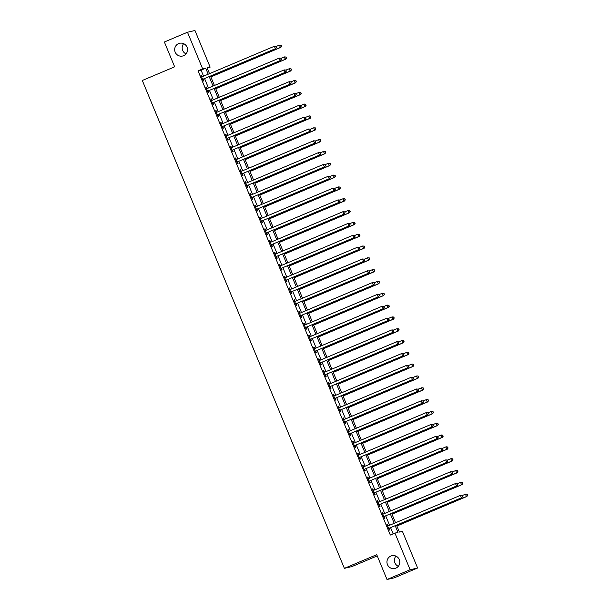 <?xml version="1.0" encoding="UTF-8"?>
<svg xmlns="http://www.w3.org/2000/svg" width="610" height="610" viewBox="0 0 610 610"><rect width="100%" height="100%" fill="white"/><g stroke="black" fill="none" stroke-linecap="round" stroke-linejoin="round"><path stroke-width="0.91" d="M390.873 556.045A6.55 6.42 76.9 0 1 399.481 560.11A6.55 6.42 76.9 0 1 394.861 568.474A6.55 6.42 76.9 0 1 390.873 556.045M178.608 43.6A6.55 6.42 76.9 0 1 187.217 47.664A6.55 6.42 76.9 0 1 182.603 56.029A6.55 6.42 76.9 0 1 178.608 43.6M398.307 566.339A6.55 6.42 76.9 0 1 395.928 556.106M186.042 53.894A6.55 6.42 76.9 0 1 183.671 43.661M377.232 555.893L351.871 566.598L344.383 568.345L142.305 80.482L174.651 66.818L164.372 41.998L187.476 32.239L194.964 30.5L210.137 67.138L207.103 67.84L209.512 73.665M207.308 68.335L210.137 67.138M396.553 525.202L399.39 532.072L402.425 531.363L417.606 568.001L410.118 569.74L394.945 533.102L397.979 532.4L395.227 525.767M410.118 569.74L387.014 579.5L394.495 577.761L417.606 568.001M203.572 76.174L201.064 70.127L198.037 70.829L390.324 535.054L394.945 533.102M393.153 533.864L390.606 527.719M389.592 525.271L385.711 515.9M384.696 513.452L380.815 504.081M379.801 501.633L375.92 492.262M374.906 489.815L371.025 480.444M370.011 477.996L366.13 468.625M365.115 466.177L361.234 456.806M360.22 454.358L356.339 444.987M355.325 442.54L351.444 433.169M350.43 430.721L346.549 421.35M345.534 418.902L341.653 409.531M340.639 407.083L336.758 397.712M335.744 395.265L331.863 385.894M330.849 383.446L326.968 374.075M325.954 371.635L322.072 362.256M321.058 359.816L317.177 350.437M316.163 347.997L312.282 338.619M311.268 336.179L307.387 326.8M306.373 324.36L302.491 314.981M301.477 312.541L297.596 303.162M296.582 300.722L292.701 291.351M291.687 288.904L287.806 279.533M286.791 277.085L282.91 267.714M281.896 265.266L278.015 255.895M277.001 253.447L273.12 244.076M272.106 241.629L268.225 232.257M267.21 229.81L263.329 220.439M262.315 217.991L258.434 208.62M257.42 206.172L253.539 196.801M252.525 194.354L248.644 184.982M247.629 182.535L243.748 173.164M242.734 170.716L238.853 161.345M237.839 158.897L233.958 149.526M232.944 147.079L229.063 137.707M228.048 135.26L224.167 125.889M223.153 123.441L219.272 114.07M218.258 111.63L214.377 102.251M213.363 99.811L209.482 90.432M208.467 87.992L204.586 78.614M202.093 76.753L201.46 75.213L200.949 75.335L203.305 81.008L203.809 80.886L203.168 79.353M206.988 88.572L206.355 87.032L205.844 87.154L208.201 92.827L208.704 92.705L208.063 91.172M211.883 100.391L211.251 98.85L210.74 98.972L213.096 104.645L213.599 104.523L212.959 102.991M216.779 112.209L216.146 110.669L215.635 110.791L217.991 116.464L218.494 116.342L217.854 114.802M221.674 124.028L221.041 122.488L220.53 122.61L222.886 128.283L223.39 128.161L222.749 126.621M226.569 135.847L225.936 134.307L225.425 134.429L227.782 140.102L228.285 139.98L227.644 138.439M231.464 147.666L230.832 146.125L230.321 146.248L232.677 151.913L233.18 151.798L232.54 150.258M236.36 159.484L235.727 157.944L235.216 158.059L237.572 163.732L238.075 163.617L237.435 162.077M241.255 171.303L240.622 169.763L240.111 169.877L242.467 175.55L242.971 175.436L242.33 173.896M246.15 183.122L245.517 181.582L245.006 181.696L247.363 187.369L247.866 187.255L247.225 185.714M251.046 194.941L250.413 193.4L249.909 193.515L252.258 199.188L252.761 199.073L252.121 197.533M255.941 206.76L255.308 205.219L254.805 205.334L257.153 211.007L257.656 210.892L257.016 209.352M260.836 218.578L260.203 217.038L259.7 217.152L262.048 222.825L262.552 222.711L261.911 221.171M265.731 230.389L265.098 228.857L264.595 228.971L266.944 234.644L267.447 234.53L266.806 232.989M270.627 242.208L269.994 240.675L269.49 240.79L271.839 246.463L272.342 246.348L271.702 244.808M275.522 254.027L274.889 252.494L274.386 252.609L276.734 258.282L277.237 258.167L276.597 256.627M280.417 265.846L279.784 264.313L279.281 264.427L281.629 270.1L282.133 269.986L281.5 268.446M285.312 277.664L284.679 276.132L284.176 276.246L286.525 281.919L287.028 281.805L286.395 280.264M290.207 289.483L289.575 287.95L289.071 288.065L291.42 293.738L291.923 293.623L291.29 292.083M295.103 301.302L294.47 299.762L293.967 299.884L296.315 305.557L296.818 305.435L296.185 303.902M299.998 313.121L299.365 311.58L298.862 311.702L301.21 317.375L301.714 317.253L301.081 315.721M304.901 324.939L304.26 323.399L303.757 323.521L306.106 329.194L306.609 329.072L305.976 327.539M309.796 336.758L309.156 335.218L308.652 335.34L311.001 341.013L311.504 340.891L310.871 339.358M314.691 348.577L314.051 347.037L313.548 347.159L315.896 352.832L316.399 352.71L315.767 351.177M319.587 360.396L318.946 358.855L318.443 358.977L320.791 364.65L321.295 364.528L320.662 362.996M324.482 372.214L323.841 370.674L323.338 370.796L325.687 376.469L326.19 376.347L325.557 374.807M329.377 384.033L328.737 382.493L328.233 382.615L330.582 388.288L331.085 388.166L330.452 386.626M334.272 395.852L333.632 394.312L333.129 394.434L335.477 400.107L335.98 399.985L335.347 398.444M339.168 407.671L338.527 406.13L338.024 406.252L340.372 411.918L340.876 411.803L340.243 410.263M344.063 419.489L343.422 417.949L342.919 418.063L345.268 423.736L345.771 423.622L345.138 422.082M348.958 431.308L348.318 429.768L347.814 429.882L350.163 435.555L350.666 435.441L350.033 433.901M353.853 443.127L353.213 441.587L352.71 441.701L355.058 447.374L355.561 447.26L354.928 445.719M358.749 454.946L358.108 453.405L357.605 453.52L359.953 459.193L360.457 459.078L359.824 457.538M363.644 466.764L363.003 465.224L362.5 465.338L364.849 471.012L365.352 470.897L364.719 469.357M368.539 478.583L367.899 477.043L367.395 477.157L369.744 482.83L370.247 482.716L369.614 481.176M373.434 490.394L372.794 488.862L372.291 488.976L374.639 494.649L375.142 494.535L374.51 492.994M378.33 502.213L377.689 500.68L377.186 500.795L379.534 506.468L380.038 506.353L379.405 504.813M383.225 514.032L382.584 512.499L382.081 512.613L384.43 518.287L384.933 518.172L384.3 516.632M388.12 525.851L387.48 524.318L386.976 524.432L389.325 530.105L389.828 529.991L389.195 528.451M387.014 579.5L376.736 554.681L344.383 568.345M198.037 70.829L202.657 68.877L187.476 32.239M208.193 74.222L205.692 68.175L202.657 68.877M394.212 523.319L390.331 513.948M389.317 511.5L385.436 502.129M384.422 499.682L380.541 490.31M379.527 487.863L375.646 478.492M374.631 476.044L370.75 466.673M369.736 464.225L365.855 454.854M364.841 452.406L360.96 443.035M359.946 440.588L356.065 431.217M355.05 428.769L351.169 419.398M350.155 416.95L346.274 407.579M345.26 405.132L341.379 395.76M340.365 393.313L336.484 383.942M335.469 381.502L331.588 372.123M330.574 369.683L326.693 360.304M325.679 357.864L321.798 348.485M320.784 346.045L316.903 336.667M315.888 334.227L312.007 324.848M310.993 322.408L307.112 313.029M306.098 310.589L302.217 301.218M301.203 298.77L297.322 289.399M296.308 286.952L292.426 277.58M291.412 275.133L287.531 265.762M286.517 263.314L282.636 253.943M281.622 251.495L277.741 242.124M276.726 239.677L272.845 230.305M271.831 227.858L267.95 218.487M266.936 216.039L263.055 206.668M262.041 204.22L258.16 194.849M257.145 192.402L253.264 183.03M252.25 180.583L248.369 171.212M247.355 168.764L243.474 159.393M242.46 156.945L238.579 147.574M237.564 145.127L233.683 135.755M232.669 133.308L228.788 123.937M227.774 121.497L223.893 112.118M222.879 109.678L218.998 100.299M217.983 97.859L214.102 88.481M213.088 86.04L209.207 76.662M210.526 76.105L214.407 85.476M215.421 87.924L219.303 97.295M220.317 99.743L224.198 109.114M225.212 111.561L229.093 120.932M230.107 123.38L233.988 132.751M235.002 135.199L238.884 144.57M239.898 147.018L243.779 156.389M244.793 158.836L248.674 168.207M249.688 170.655L253.569 180.026M254.583 182.474L258.465 191.845M259.479 194.293L263.36 203.664M264.374 206.111L268.255 215.483M269.269 217.93L273.15 227.301M274.164 229.749L278.046 239.12M279.06 241.568L282.941 250.939M283.955 253.386L287.836 262.757M288.85 265.197L292.731 274.576M293.745 277.016L297.627 286.395M298.641 288.835L302.522 298.214M303.536 300.654L307.425 310.033M308.431 312.472L312.32 321.851M313.327 324.291L317.215 333.67M318.222 336.11L322.111 345.481M323.117 347.929L327.006 357.3M328.012 359.748L331.901 369.119M332.907 371.566L336.796 380.937M337.803 383.385L341.691 392.756M342.698 395.204L346.587 404.575M347.593 407.022L351.482 416.394M352.488 418.841L356.377 428.212M357.384 430.66L361.272 440.031M362.279 442.479L366.168 451.85M367.174 454.297L371.063 463.669M372.077 466.116L375.958 475.487M376.972 477.935L380.853 487.306M381.868 489.754L385.749 499.125M386.763 501.572L390.644 510.944M391.658 513.391L395.539 522.762M201.064 70.127L205.692 68.175M200.987 75.411L201.46 75.213M205.883 87.23L206.355 87.032M210.778 99.049L211.251 98.85M215.673 110.867L216.146 110.669M220.568 122.686L221.041 122.488M225.464 134.505L225.936 134.307M230.359 146.324L230.832 146.125M235.254 158.142L235.727 157.944M240.149 169.961L240.622 169.763M245.045 181.78L245.517 181.582M249.94 193.599L250.413 193.4M254.835 205.417L255.308 205.219M259.73 217.236L260.203 217.038M264.626 229.055L265.098 228.857M269.521 240.874L269.994 240.675M274.416 252.692L274.889 252.494M279.311 264.511L279.784 264.313M284.207 276.33L284.679 276.132M289.102 288.149L289.575 287.95M293.997 299.967L294.47 299.762M298.892 311.786L299.365 311.58M303.788 323.605L304.26 323.399M308.683 335.416L309.156 335.218M313.578 347.235L314.051 347.037M318.473 359.054L318.946 358.855M323.369 370.872L323.841 370.674M328.264 382.691L328.737 382.493M333.159 394.51L333.632 394.312M338.054 406.329L338.527 406.13M342.95 418.147L343.422 417.949M347.845 429.966L348.318 429.768M352.74 441.785L353.213 441.587M357.635 453.604L358.108 453.405M362.531 465.422L363.003 465.224M367.426 477.241L367.899 477.043M372.321 489.06L372.794 488.862M377.216 500.879L377.689 500.68M382.112 512.697L382.584 512.499M387.007 524.516L387.48 524.318M203.077 79.155L275.857 48.518L203.077 79.155A1.022 0.999 -103.1 0 0 202.764 79.369L202.665 79.468M276.414 47.382L275.354 48.632L274.378 46.268L276.223 46.391L276.414 47.382L276.223 46.391M201.59 76.868L201.727 76.868A1.022 0.999 -103.1 0 0 202.101 76.791L274.378 46.268L276.025 46.436M203.587 79.041A1.022 0.999 -103.1 0 0 203.267 79.254L202.779 79.742M201.544 76.761L202.192 76.753M275.857 48.518L276.612 47.336M210.862 76.921L280.913 47.336L280.409 47.458L279.433 45.094L276.246 46.436M210.831 76.845L280.409 47.458L281.675 46.154L281.08 45.262L281.469 46.207M281.08 45.262L279.433 45.094L281.279 45.209M281.675 46.154L280.913 47.336M207.972 90.974L280.752 60.337L207.972 90.974A1.022 0.999 -103.1 0 0 207.659 91.187L207.56 91.286M281.309 59.2L280.249 60.451L279.273 58.087L281.118 58.209L281.309 59.2L281.118 58.209M206.485 88.686L206.622 88.686A1.022 0.999 -103.1 0 0 206.996 88.61L279.273 58.087L280.92 58.255M208.483 90.859A1.022 0.999 -103.1 0 0 208.162 91.073L207.674 91.561M206.439 88.58L207.087 88.572M280.752 60.337L281.507 59.155M212.867 102.793L285.648 72.155L212.867 102.793A1.022 0.999 -103.1 0 0 212.554 103.006L212.455 103.105M286.204 71.019L285.144 72.27L284.168 69.906L286.014 70.028L286.204 71.019L286.014 70.028M211.38 100.505L211.517 100.505A1.022 0.999 -103.1 0 0 211.891 100.429L284.168 69.906L285.815 70.074M213.378 102.678A1.022 0.999 -103.1 0 0 213.058 102.892L212.57 103.38M211.335 100.398L211.983 100.391M285.648 72.155L286.41 70.974M217.762 114.611L290.543 83.966L217.762 114.611A1.022 0.999 -103.1 0 0 217.45 114.825L217.351 114.924M291.1 82.838L290.04 84.088L289.064 81.725L290.909 81.847L291.1 82.838L290.909 81.847M216.275 112.324L216.413 112.324A1.022 0.999 -103.1 0 0 216.786 112.248L289.064 81.725L290.711 81.892M218.273 114.497A1.022 0.999 -103.1 0 0 217.953 114.71L217.465 115.199M216.23 112.217L216.878 112.209M290.543 83.966L291.305 82.792M215.757 88.74L285.808 59.155L285.305 59.277L284.329 56.913L281.141 58.255M215.726 88.663L285.305 59.277L286.57 57.973L285.976 57.081L286.364 58.026M285.976 57.081L284.329 56.913L286.174 57.027M286.57 57.973L285.808 59.155M220.652 100.558L290.703 70.974L290.2 71.095L289.224 68.732L286.037 70.074M220.622 100.475L290.2 71.095L291.466 69.792L290.871 68.899L291.26 69.845M290.871 68.899L289.224 68.732L291.069 68.846M291.466 69.792L290.703 70.974M225.547 112.377L295.598 82.792L295.095 82.914L294.119 80.55L290.932 81.892M225.517 112.293L295.095 82.914L296.361 81.61L295.766 80.711L296.155 81.656M295.766 80.711L294.622 80.428L295.964 80.665M296.361 81.61L295.598 82.792M222.658 126.43L295.438 95.785L222.658 126.43A1.022 0.999 -103.1 0 0 222.345 126.644L222.246 126.743M295.995 94.657L294.935 95.907L293.959 93.543L295.804 93.665L295.995 94.657L295.804 93.665M221.171 124.143L221.308 124.143A1.022 0.999 -103.1 0 0 221.682 124.066L293.959 93.543L295.606 93.711M223.168 126.316A1.022 0.999 -103.1 0 0 222.848 126.529L222.36 127.017M221.125 124.036L221.773 124.028M295.438 95.785L296.201 94.611M230.443 124.196L300.494 94.611L299.99 94.733L299.014 92.369L295.827 93.711M230.412 124.112L299.99 94.733L301.256 93.429L300.661 92.529L301.05 93.475M300.661 92.529L299.518 92.247L300.86 92.484M301.256 93.429L300.494 94.611M227.553 138.249L300.333 107.604L227.553 138.249A1.022 0.999 -103.1 0 0 227.24 138.462L227.141 138.561M300.89 106.475L299.83 107.726L298.854 105.362L300.7 105.477L300.89 106.475L300.7 105.477M226.066 135.961L226.203 135.961A1.022 0.999 -103.1 0 0 226.577 135.885L298.854 105.362L300.501 105.53M228.064 138.135A1.022 0.999 -103.1 0 0 227.743 138.348L227.256 138.836M226.02 135.855L226.668 135.847M300.333 107.604L301.096 106.422M232.448 150.068L305.229 119.423L232.448 150.068A1.022 0.999 -103.1 0 0 232.135 150.281L232.036 150.38M305.785 118.294L304.725 119.545L303.75 117.181L305.595 117.295L305.785 118.294L305.595 117.295M230.961 147.78L231.098 147.78A1.022 0.999 -103.1 0 0 231.472 147.704L303.75 117.181L305.396 117.349M232.959 149.946A1.022 0.999 -103.1 0 0 232.639 150.167L232.151 150.655M230.915 147.666L231.564 147.666M305.229 119.423L305.991 118.241M237.343 161.886L310.124 131.242L237.343 161.886A1.022 0.999 -103.1 0 0 237.031 162.1L236.932 162.199M310.681 130.113L309.621 131.363L308.645 129L310.49 129.114L310.681 130.113L310.49 129.114M235.856 159.599L235.994 159.599A1.022 0.999 -103.1 0 0 236.367 159.523L308.645 129L310.292 129.167M237.854 161.764A1.022 0.999 -103.1 0 0 237.534 161.986L237.046 162.474M235.811 159.484L236.459 159.484M310.124 131.242L310.887 130.06M242.239 173.705L315.019 143.06L242.239 173.705A1.022 0.999 -103.1 0 0 241.926 173.919L241.827 174.018M315.576 141.932L314.516 143.182L313.54 140.819L315.385 140.933L315.576 141.932L315.385 140.933M240.752 171.418L240.889 171.418A1.022 0.999 -103.1 0 0 241.263 171.341L313.54 140.819L315.187 140.986M242.749 173.583A1.022 0.999 -103.1 0 0 242.429 173.797L241.941 174.292M240.706 171.303L241.354 171.303M315.019 143.06L315.782 141.878M247.134 185.524L319.914 154.879L247.134 185.524A1.022 0.999 -103.1 0 0 246.821 185.737L246.722 185.837M320.471 153.743L319.411 155.001L318.435 152.637L320.281 152.752L320.471 153.743L320.281 152.752M245.647 183.236L245.784 183.236A1.022 0.999 -103.1 0 0 246.158 183.16L318.435 152.637L320.082 152.797M247.645 185.402A1.022 0.999 -103.1 0 0 247.325 185.615L246.837 186.111M245.601 183.122L246.249 183.122M319.914 154.879L320.677 153.697M235.346 136.015L305.389 106.43L304.886 106.552L303.91 104.188L300.722 105.53M235.308 135.931L304.886 106.552L306.151 105.248L305.557 104.348L305.945 105.294M305.557 104.348L304.413 104.066L305.755 104.302M306.151 105.248L305.389 106.43M240.241 147.833L310.284 118.249L309.781 118.371L308.805 116.007L305.618 117.349M240.203 147.75L309.781 118.371L311.047 117.067L310.452 116.167L310.841 117.112M310.452 116.167L309.308 115.885L310.65 116.121M311.047 117.067L310.284 118.249M245.136 159.652L315.187 130.067L314.676 130.182L313.7 127.818L310.513 129.167M245.098 159.568L314.676 130.182L315.942 128.885L315.347 127.986L315.736 128.931M315.347 127.986L313.7 127.818L315.545 127.94M315.942 128.885L315.187 130.067M250.031 171.471L320.082 141.886L319.571 142L318.595 139.637L315.408 140.986M249.993 171.387L319.571 142L320.837 140.704L320.242 139.804L320.631 140.75M320.242 139.804L318.595 139.637L320.441 139.759M320.837 140.704L320.082 141.886M254.927 183.29L324.977 153.705L324.467 153.819L323.491 151.455L320.303 152.805M254.888 183.206L324.467 153.819L325.732 152.523L325.138 151.623L325.526 152.569M325.138 151.623L323.491 151.455L325.336 151.577M325.732 152.523L324.977 153.705M252.029 197.343L324.81 166.698L252.029 197.343A1.022 0.999 -103.1 0 0 251.716 197.556L251.617 197.655M325.366 165.562L324.306 166.82L323.33 164.456L325.176 164.57L325.366 165.562L325.176 164.57M250.542 195.055L250.679 195.055A1.022 0.999 -103.1 0 0 251.053 194.979L323.33 164.456L324.977 164.616M252.54 197.221A1.022 0.999 -103.1 0 0 252.22 197.434L251.732 197.93M250.496 194.941L251.145 194.933M324.81 166.698L325.572 165.516M259.822 195.108L329.873 165.524L329.362 165.638L328.386 163.274L325.199 164.624M259.784 195.025L329.362 165.638L330.628 164.342L330.033 163.442L330.422 164.387M330.033 163.442L328.386 163.274L330.231 163.396M330.628 164.342L329.873 165.524M256.924 209.161L329.705 178.516L256.924 209.161A1.022 0.999 -103.1 0 0 256.612 209.375L256.513 209.474M330.262 177.38L329.202 178.638L328.226 176.275L330.071 176.389L330.262 177.38L330.071 176.389M255.437 206.874L255.575 206.874A1.022 0.999 -103.1 0 0 255.948 206.798L328.226 176.275L329.873 176.435M257.435 209.039A1.022 0.999 -103.1 0 0 257.115 209.253L256.627 209.748M255.392 206.76L256.04 206.752M329.705 178.516L330.467 177.335M264.717 206.927L334.768 177.342L334.257 177.457L333.281 175.093L330.094 176.442M264.679 206.843L334.257 177.457L335.523 176.16L334.928 175.261L335.317 176.206M334.928 175.261L333.281 175.093L335.126 175.215M335.523 176.16L334.768 177.342M261.82 220.98L334.6 190.335L261.82 220.98A1.022 0.999 -103.1 0 0 261.507 221.194L261.408 221.293M335.157 189.199L334.097 190.457L333.121 188.094L334.966 188.208L335.157 189.199L334.966 188.208M260.333 218.693L260.47 218.693A1.022 0.999 -103.1 0 0 260.844 218.616L333.121 188.094L334.768 188.254M262.33 220.858A1.022 0.999 -103.1 0 0 262.01 221.072L261.522 221.567M260.287 218.578L260.935 218.571M334.6 190.335L335.363 189.153M269.612 218.746L339.663 189.161L339.152 189.275L338.176 186.912L334.989 188.261M269.574 218.662L339.152 189.275L340.418 187.979L339.823 187.079L340.212 188.025M339.823 187.079L338.176 186.912L340.022 187.034M340.418 187.979L339.663 189.161M266.715 232.799L339.495 202.154L266.715 232.799A1.022 0.999 -103.1 0 0 266.402 233.012L266.303 233.104M340.052 201.018L338.992 202.268L338.016 199.905L339.861 200.027L340.052 201.018L339.861 200.027M265.228 230.511L265.365 230.511A1.022 0.999 -103.1 0 0 265.739 230.435L338.016 199.905L339.663 200.072M267.226 232.677A1.022 0.999 -103.1 0 0 266.906 232.89L266.417 233.386M265.182 230.397L265.83 230.389M339.495 202.154L340.258 200.972M274.508 230.565L344.558 200.98L344.048 201.094L343.072 198.73L339.884 200.08M274.469 230.481L344.048 201.094L345.313 199.798L344.719 198.898L345.108 199.844M344.719 198.898L343.072 198.73L344.917 198.852M345.313 199.798L344.558 200.98M271.61 244.618L344.391 213.973L271.61 244.618A1.022 0.999 -103.1 0 0 271.298 244.831L271.198 244.923M344.947 212.837L343.887 214.087L342.911 211.723L344.757 211.845L344.947 212.837L344.757 211.845M270.123 242.33L270.26 242.33A1.022 0.999 -103.1 0 0 270.634 242.254L342.911 211.723L344.558 211.891M272.121 244.496A1.022 0.999 -103.1 0 0 271.801 244.709L271.313 245.205M270.077 242.216L270.726 242.208M344.391 213.973L345.153 212.791M279.403 242.383L349.454 212.798L348.943 212.913L347.967 210.549L344.78 211.899M279.365 242.3L348.943 212.913L350.209 211.617L349.614 210.717L350.003 211.662M349.614 210.717L347.967 210.549L349.812 210.671M350.209 211.617L349.454 212.798M276.505 256.429L349.294 225.791L276.505 256.429A1.022 0.999 -103.1 0 0 276.193 256.65L276.094 256.741M349.843 224.655L348.783 225.906L347.807 223.542L349.652 223.664L349.843 224.655L349.652 223.664M275.019 254.149L275.156 254.149A1.022 0.999 -103.1 0 0 275.529 254.073L347.807 223.542L349.454 223.71M277.016 256.314A1.022 0.999 -103.1 0 0 276.696 256.528L276.208 257.023M274.973 254.035L275.621 254.027M349.294 225.791L350.048 224.61M284.298 254.202L354.349 224.617L353.838 224.732L352.862 222.368L349.675 223.717M284.26 254.118L353.838 224.732L355.104 223.435L354.509 222.536L354.898 223.481M354.509 222.536L352.862 222.368L354.707 222.49M355.104 223.435L354.349 224.617M281.401 268.248L354.189 237.61L281.401 268.248A1.022 0.999 -103.1 0 0 281.088 268.469L280.989 268.56M354.738 236.474L353.678 237.725L352.702 235.361L354.547 235.483L354.738 236.474L354.547 235.483M279.914 265.968L280.051 265.968A1.022 0.999 -103.1 0 0 280.425 265.884L352.702 235.361L354.349 235.529M281.911 268.133A1.022 0.999 -103.1 0 0 281.591 268.347L281.103 268.842M279.868 265.853L280.516 265.846M354.189 237.61L354.944 236.428M286.296 280.066L359.084 249.429L286.296 280.066A1.022 0.999 -103.1 0 0 285.983 280.28L285.884 280.379M359.633 248.293L358.573 249.543L357.597 247.18L359.442 247.302L359.633 248.293L359.442 247.302M284.809 277.786L284.946 277.786A1.022 0.999 -103.1 0 0 285.32 277.702L357.597 247.18L359.244 247.347M286.807 279.952A1.022 0.999 -103.1 0 0 286.486 280.165L285.998 280.653M284.763 277.672L285.411 277.664M359.084 249.429L359.839 248.247M291.191 291.885L363.979 261.248L291.191 291.885A1.022 0.999 -103.1 0 0 290.878 292.098L290.779 292.198M364.528 260.112L363.469 261.362L362.492 258.998L364.338 259.12L364.528 260.112L364.338 259.12M289.704 289.605L289.841 289.605A1.022 0.999 -103.1 0 0 290.215 289.521L362.492 258.998L364.139 259.166M291.702 291.771A1.022 0.999 -103.1 0 0 291.382 291.984L290.894 292.472M289.659 289.491L290.307 289.483M363.979 261.248L364.734 260.066M296.094 303.704L368.875 273.066L296.094 303.704A1.022 0.999 -103.1 0 0 295.774 303.917L295.675 304.016M369.424 271.93L368.364 273.181L367.388 270.817L369.233 270.939L369.424 271.93L369.233 270.939M294.599 301.424L294.737 301.416A1.022 0.999 -103.1 0 0 295.11 301.34L367.388 270.817L369.035 270.985M296.597 303.589A1.022 0.999 -103.1 0 0 296.277 303.803L295.789 304.291M294.554 301.31L295.209 301.302M368.875 273.066L369.629 271.885M300.989 315.522L373.77 284.885L300.989 315.522A1.022 0.999 -103.1 0 0 300.669 315.736L300.57 315.835M374.319 283.749L373.259 285L372.283 282.636L374.128 282.758L374.319 283.749L374.128 282.758M299.495 313.243L299.632 313.235A1.022 0.999 -103.1 0 0 300.006 313.159L372.283 282.636L373.93 282.804M301.492 315.408A1.022 0.999 -103.1 0 0 301.172 315.622L300.684 316.11M299.449 313.128L300.105 313.121M373.77 284.885L374.525 283.703M305.885 327.341L378.665 296.704L305.885 327.341A1.022 0.999 -103.1 0 0 305.564 327.555L305.465 327.654M379.214 295.568L378.154 296.818L377.178 294.455L379.023 294.577L379.214 295.568L379.023 294.577M304.39 325.061L304.527 325.054A1.022 0.999 -103.1 0 0 304.901 324.977L377.178 294.455L378.825 294.622M306.388 327.227A1.022 0.999 -103.1 0 0 306.067 327.44L305.579 327.928M304.344 324.947L305 324.939M378.665 296.704L379.42 295.522M310.78 339.16L383.56 308.523L310.78 339.16A1.022 0.999 -103.1 0 0 310.459 339.373L310.36 339.473M384.109 307.387L383.049 308.637L382.073 306.273L383.919 306.395L384.109 307.387L383.919 306.395M309.285 336.873L309.423 336.873A1.022 0.999 -103.1 0 0 309.796 336.796L382.073 306.273L383.72 306.441M311.283 339.046A1.022 0.999 -103.1 0 0 310.963 339.259L310.475 339.747M309.239 336.766L309.895 336.758M383.56 308.523L384.315 307.341M315.675 350.979L388.456 320.341L315.675 350.979A1.022 0.999 -103.1 0 0 315.355 351.192L315.256 351.291M389.005 319.205L387.945 320.456L386.969 318.092L388.814 318.214L389.005 319.205L388.814 318.214M314.18 348.691L314.318 348.691A1.022 0.999 -103.1 0 0 314.691 348.615L386.969 318.092L388.616 318.26M316.178 350.864A1.022 0.999 -103.1 0 0 315.858 351.078L315.37 351.566M314.135 348.584L314.79 348.577M388.456 320.341L389.21 319.16M320.57 362.798L393.351 332.16L320.57 362.798A1.022 0.999 -103.1 0 0 320.25 363.011L320.151 363.11M393.9 331.024L392.84 332.275L391.864 329.911L393.709 330.033L393.9 331.024L393.709 330.033M319.076 360.51L319.213 360.51A1.022 0.999 -103.1 0 0 319.587 360.434L391.864 329.911L393.511 330.079M321.073 362.683A1.022 0.999 -103.1 0 0 320.753 362.897L320.265 363.385M319.03 360.403L319.686 360.396M393.351 332.16L394.106 330.978M325.465 374.616L398.246 343.971L325.465 374.616A1.022 0.999 -103.1 0 0 325.145 374.83L325.046 374.929M398.795 342.843L397.735 344.093L396.759 341.73L398.604 341.852L398.795 342.843L398.604 341.852M323.971 372.329L324.108 372.329A1.022 0.999 -103.1 0 0 324.482 372.252L396.759 341.73L398.406 341.897M325.969 374.502A1.022 0.999 -103.1 0 0 325.648 374.715L325.16 375.203M323.925 372.222L324.581 372.214M398.246 343.971L399.001 342.797M330.361 386.435L403.141 355.79L330.361 386.435A1.022 0.999 -103.1 0 0 330.04 386.648L329.941 386.748M403.69 354.662L402.63 355.912L401.654 353.548L403.5 353.67L403.69 354.662L403.5 353.67M328.866 384.147L329.003 384.147A1.022 0.999 -103.1 0 0 329.377 384.071L401.654 353.548L403.301 353.716M330.864 386.321A1.022 0.999 -103.1 0 0 330.544 386.534L330.056 387.022M328.82 384.041L329.476 384.033M403.141 355.79L403.896 354.616M335.256 398.254L408.037 367.609L335.256 398.254A1.022 0.999 -103.1 0 0 334.936 398.467L334.837 398.566M408.586 366.48L407.526 367.731L406.55 365.367L408.395 365.481L408.586 366.48L408.395 365.481M333.762 395.966L333.899 395.966A1.022 0.999 -103.1 0 0 334.272 395.89L406.55 365.367L408.197 365.535M335.759 398.139A1.022 0.999 -103.1 0 0 335.439 398.353L334.951 398.841M333.716 395.852L334.371 395.852M408.037 367.609L408.791 366.427M340.151 410.072L412.932 379.428L340.151 410.072A1.022 0.999 -103.1 0 0 339.831 410.286L339.732 410.385M413.481 378.299L412.421 379.55L411.445 377.186L413.29 377.3L413.481 378.299L413.29 377.3M338.657 407.785L338.794 407.785A1.022 0.999 -103.1 0 0 339.168 407.709L411.445 377.186L413.092 377.354M340.654 409.95A1.022 0.999 -103.1 0 0 340.334 410.172L339.846 410.66M338.611 407.671L339.267 407.671M412.932 379.428L413.687 378.246M345.046 421.891L417.827 391.246L345.046 421.891A1.022 0.999 -103.1 0 0 344.726 422.105L344.627 422.204M418.376 390.118L417.316 391.368L416.34 389.005L418.185 389.119L418.376 390.118L418.185 389.119M343.552 419.604L343.689 419.604A1.022 0.999 -103.1 0 0 344.063 419.528L416.34 389.005L417.987 389.172M345.55 421.769A1.022 0.999 -103.1 0 0 345.229 421.99L344.741 422.478M343.506 419.489L344.162 419.489M417.827 391.246L418.582 390.064M349.942 433.71L422.722 403.065L349.942 433.71A1.022 0.999 -103.1 0 0 349.621 433.923L349.522 434.023M423.271 401.937L422.212 403.187L421.236 400.823L423.081 400.938L423.271 401.937L423.081 400.938M348.447 431.422L348.584 431.422A1.022 0.999 -103.1 0 0 348.958 431.346L421.236 400.823L422.882 400.991M350.445 433.588A1.022 0.999 -103.1 0 0 350.125 433.801L349.637 434.297M348.401 431.308L349.057 431.308M422.722 403.065L423.477 401.883M354.837 445.529L427.618 414.884L354.837 445.529A1.022 0.999 -103.1 0 0 354.517 445.742L354.418 445.841M428.167 413.748L427.107 415.006L426.131 412.642L427.976 412.757L428.167 413.748L427.976 412.757M353.342 443.241L353.48 443.241A1.022 0.999 -103.1 0 0 353.853 443.165L426.131 412.642L427.778 412.802M355.34 445.407A1.022 0.999 -103.1 0 0 355.02 445.62L354.532 446.116M353.297 443.127L353.952 443.127M427.618 414.884L428.372 413.702M359.732 457.347L432.513 426.703L359.732 457.347A1.022 0.999 -103.1 0 0 359.412 457.561L359.313 457.66M433.062 425.566L432.002 426.825L431.026 424.461L432.879 424.575L433.062 425.566L432.879 424.575M358.238 455.06L358.375 455.06A1.022 0.999 -103.1 0 0 358.749 454.984L431.026 424.461L432.673 424.621M360.236 457.225A1.022 0.999 -103.1 0 0 359.915 457.439L359.427 457.935M358.192 454.946L358.848 454.938M432.513 426.703L433.268 425.521M364.627 469.166L437.408 438.521L364.627 469.166A1.022 0.999 -103.1 0 0 364.307 469.38L364.208 469.479M437.957 437.385L436.897 438.643L435.921 436.28L437.774 436.394L437.957 437.385L437.774 436.394M363.133 466.879L363.27 466.879A1.022 0.999 -103.1 0 0 363.644 466.803L435.921 436.28L437.568 436.44M365.131 469.044A1.022 0.999 -103.1 0 0 364.81 469.258L364.322 469.753M363.087 466.764L363.743 466.757M437.408 438.521L438.163 437.339M289.193 266.021L359.244 236.436L358.733 236.55L357.757 234.187L354.57 235.536M289.155 265.937L358.733 236.55L359.999 235.254L359.404 234.354L359.793 235.3M359.404 234.354L357.757 234.187L359.603 234.309M359.999 235.254L359.244 236.436M294.089 277.832L364.139 248.255L363.629 248.369L362.653 246.005L359.465 247.355M294.05 277.756L363.629 248.369L364.894 247.073L364.3 246.173L364.688 247.119M364.3 246.173L362.653 246.005L364.498 246.127M364.894 247.073L364.139 248.255M298.984 289.651L369.035 260.073L368.524 260.188L367.548 257.824L364.361 259.166M298.946 289.575L368.524 260.188L369.79 258.892L369.195 257.992L369.584 258.937M369.195 257.992L367.548 257.824L369.393 257.946M369.79 258.892L369.035 260.073M303.879 301.47L373.93 271.892L373.419 272.007L372.443 269.643L369.256 270.985M303.841 301.393L373.419 272.007L374.685 270.71L374.09 269.811L374.479 270.756M374.09 269.811L372.443 269.643L374.288 269.765M374.685 270.71L373.93 271.892M308.774 313.288L378.825 283.703L378.314 283.825L377.338 281.462L374.151 282.804M308.736 313.212L378.314 283.825L379.58 282.529L378.985 281.629L379.374 282.575M378.985 281.629L377.842 281.34L379.184 281.584M379.58 282.529L378.825 283.703M313.67 325.107L383.72 295.522L383.21 295.644L382.234 293.28L379.046 294.622M313.631 325.031L383.21 295.644L384.475 294.34L383.881 293.448L384.269 294.394M383.881 293.448L382.234 293.28L384.079 293.395M384.475 294.34L383.72 295.522M318.565 336.926L388.616 307.341L388.105 307.463L387.129 305.099L383.942 306.441M318.527 336.85L388.105 307.463L389.371 306.159L388.776 305.267L389.165 306.212M388.776 305.267L387.129 305.099L388.974 305.213M389.371 306.159L388.616 307.341M323.46 348.745L393.511 319.16L393 319.282L392.024 316.918L388.837 318.26M323.422 348.668L393 319.282L394.266 317.978L393.671 317.086L394.06 318.031M393.671 317.086L392.024 316.918L393.869 317.032M394.266 317.978L393.511 319.16M328.355 360.563L398.406 330.978L397.895 331.1L396.919 328.737L393.732 330.079M328.317 360.479L397.895 331.1L399.161 329.796L398.566 328.904L398.955 329.85M398.566 328.904L396.919 328.737L398.772 328.851M399.161 329.796L398.406 330.978M333.251 372.382L403.301 342.797L402.791 342.919L401.815 340.555L398.627 341.897M333.212 372.298L402.791 342.919L404.056 341.615L403.462 340.715L403.85 341.661M403.462 340.715L402.318 340.433L403.667 340.67M404.056 341.615L403.301 342.797M338.146 384.201L408.197 354.616L407.686 354.738L406.71 352.374L403.523 353.716M338.108 384.117L407.686 354.738L408.952 353.434L408.357 352.534L408.746 353.48M408.357 352.534L407.213 352.252L408.563 352.488M408.952 353.434L408.197 354.616M343.041 396.02L413.092 366.435L412.581 366.557L411.605 364.193L408.418 365.535M343.003 395.936L412.581 366.557L413.847 365.253L413.252 364.353L413.641 365.298M413.252 364.353L412.108 364.071L413.458 364.307M413.847 365.253L413.092 366.435M347.936 407.838L417.987 378.253L417.476 378.375L416.5 376.012L413.313 377.354M347.898 407.754L417.476 378.375L418.742 377.071L418.147 376.172L418.536 377.117M418.147 376.172L417.004 375.89L418.353 376.126M418.742 377.071L417.987 378.253M352.832 419.657L422.882 390.072L422.372 390.187L421.396 387.823L418.208 389.172M352.793 419.573L422.372 390.187L423.637 388.89L423.043 387.99L423.432 388.936M423.043 387.99L421.899 387.708L423.248 387.945M423.637 388.89L422.882 390.072M357.727 431.476L427.778 401.891L427.267 402.005L426.291 399.642L423.104 400.991M357.689 431.392L427.267 402.005L428.533 400.709L427.938 399.809L428.327 400.755M427.938 399.809L426.794 399.527L428.144 399.763M428.533 400.709L427.778 401.891M362.622 443.295L432.673 413.71L432.162 413.824L431.186 411.46L427.999 412.81M362.584 443.211L432.162 413.824L433.428 412.528L432.833 411.628L433.222 412.574M432.833 411.628L431.689 411.346L433.039 411.582M433.428 412.528L432.673 413.71M367.517 455.113L437.568 425.528L437.057 425.643L436.081 423.279L432.894 424.629M367.479 455.029L437.057 425.643L438.323 424.346L437.728 423.447L438.117 424.392M437.728 423.447L436.585 423.165L437.934 423.401M438.323 424.346L437.568 425.528M372.413 466.932L442.463 437.347L441.96 437.462L440.977 435.098L437.789 436.447M372.375 466.848L441.96 437.462L443.218 436.165L442.624 435.265L443.012 436.211M442.624 435.265L441.48 434.983L442.829 435.22M443.218 436.165L442.463 437.347M369.523 480.985L442.303 450.34L369.523 480.985A1.022 0.999 -103.1 0 0 369.202 481.199L369.103 481.298M442.852 449.204L441.792 450.462L440.816 448.098L442.669 448.213L442.852 449.204L442.669 448.213M368.028 478.697L368.165 478.697A1.022 0.999 -103.1 0 0 368.539 478.621L440.816 448.098L442.463 448.258M370.026 480.863A1.022 0.999 -103.1 0 0 369.706 481.076L369.218 481.572M367.983 478.583L368.638 478.575M442.303 450.34L443.058 449.158M377.308 478.751L447.359 449.166L446.855 449.28L445.872 446.916L442.685 448.266M377.27 478.667L446.855 449.28L448.114 447.984L447.519 447.084L447.908 448.03M447.519 447.084L446.375 446.802L447.725 447.038M448.114 447.984L447.359 449.166M374.418 492.804L447.199 462.159L374.418 492.804A1.022 0.999 -103.1 0 0 374.098 493.017L373.999 493.109M447.748 461.023L446.688 462.273L445.712 459.909L447.565 460.031L447.748 461.023L447.565 460.031M372.923 490.516L373.061 490.516A1.022 0.999 -103.1 0 0 373.434 490.44L445.712 459.909L447.359 460.077M374.921 492.682A1.022 0.999 -103.1 0 0 374.601 492.895L374.113 493.391M372.878 490.402L373.533 490.394M447.199 462.159L447.953 460.977M382.203 490.57L452.254 460.985L451.751 461.099L450.767 458.735L447.58 460.085M382.165 490.486L451.751 461.099L453.009 459.803L452.414 458.903L452.803 459.849M452.414 458.903L451.27 458.621L452.62 458.857M453.009 459.803L452.254 460.985M379.313 504.622L452.094 473.978L379.313 504.622A1.022 0.999 -103.1 0 0 378.993 504.836L378.894 504.928M452.643 472.841L451.583 474.092L450.607 471.728L452.46 471.85L452.643 472.841L452.46 471.85M377.819 502.335L377.956 502.335A1.022 0.999 -103.1 0 0 378.33 502.259L450.607 471.728L452.254 471.896M379.816 504.5A1.022 0.999 -103.1 0 0 379.496 504.714L379.008 505.21M377.773 502.221L378.429 502.213M452.094 473.978L452.849 472.796M387.098 502.388L457.149 472.803L456.646 472.918L455.662 470.554L452.475 471.904M387.06 502.304L456.646 472.918L457.904 471.621L457.309 470.722L457.698 471.667M457.309 470.722L456.166 470.44L457.515 470.676M457.904 471.621L457.149 472.803M384.208 516.434L456.989 485.796L384.208 516.434A1.022 0.999 -103.1 0 0 383.888 516.655L383.789 516.746M457.538 484.66L456.478 485.911L455.502 483.547L457.355 483.669L457.538 484.66L457.355 483.669M382.714 514.154L382.851 514.154A1.022 0.999 -103.1 0 0 383.225 514.07L455.502 483.547L457.149 483.715M384.712 516.319A1.022 0.999 -103.1 0 0 384.399 516.533L383.904 517.028M382.668 514.039L383.324 514.032M456.989 485.796L457.744 484.614M391.994 514.207L462.045 484.622L461.541 484.736L460.558 482.373L457.37 483.722M391.955 514.123L461.541 484.736L462.799 483.44L462.205 482.541L462.601 483.486M462.205 482.541L461.061 482.258L462.411 482.495M462.799 483.44L462.045 484.622M389.104 528.252L461.884 497.615L389.104 528.252A1.022 0.999 -103.1 0 0 388.783 528.473L388.684 528.565M462.433 496.479L461.373 497.729L460.397 495.366L462.25 495.488L462.433 496.479L462.25 495.488M387.609 525.972L387.746 525.972A1.022 0.999 -103.1 0 0 388.12 525.889L460.397 495.366L462.045 495.533M389.607 528.138A1.022 0.999 -103.1 0 0 389.294 528.351L388.799 528.847M387.563 525.858L388.219 525.851M461.884 497.615L462.639 496.433M396.889 526.026L466.94 496.441L466.436 496.555L465.453 494.191L462.266 495.541M396.851 525.942L466.436 496.555L467.695 495.259L467.1 494.359L467.496 495.305M467.1 494.359L465.956 494.077L467.306 494.313M467.695 495.259L466.94 496.441M201.727 76.868L202.146 76.769M202.764 79.369L203.267 79.254M206.622 88.686L207.042 88.587M207.659 91.187L208.162 91.073M211.517 100.505L211.937 100.406M212.554 103.006L213.058 102.892M216.413 112.324L216.832 112.225M217.45 114.825L217.953 114.71M221.308 124.143L221.727 124.043M222.345 126.644L222.848 126.529M226.203 135.961L226.623 135.862M227.24 138.462L227.743 138.348M231.098 147.78L231.525 147.681M232.135 150.281L232.639 150.167M235.994 159.599L236.421 159.5M237.031 162.1L237.534 161.986M240.889 171.418L241.316 171.319M241.926 173.919L242.429 173.797M245.784 183.236L246.211 183.137M246.821 185.737L247.325 185.615M250.679 195.055L251.106 194.956M251.716 197.556L252.22 197.434M255.575 206.874L256.002 206.775M256.612 209.375L257.115 209.253M260.47 218.693L260.897 218.594M261.507 221.194L262.01 221.072M265.365 230.511L265.792 230.412M266.402 233.012L266.906 232.89M270.26 242.33L270.688 242.231M271.298 244.831L271.801 244.709M275.156 254.149L275.583 254.05M276.193 256.65L276.696 256.528M280.051 265.968L280.478 265.868M281.088 268.469L281.591 268.347M284.946 277.786L285.373 277.687M285.983 280.28L286.486 280.165M289.841 289.605L290.268 289.506M290.878 292.098L291.382 291.984M294.737 301.416L295.164 301.325M295.774 303.917L296.277 303.803M299.632 313.235L300.059 313.143M300.669 315.736L301.172 315.622M304.527 325.054L304.954 324.955M305.564 327.555L306.067 327.44M309.423 336.873L309.849 336.773M310.459 339.373L310.963 339.259M314.318 348.691L314.745 348.592M315.355 351.192L315.858 351.078M319.213 360.51L319.64 360.411M320.25 363.011L320.753 362.897M324.108 372.329L324.535 372.23M325.145 374.83L325.648 374.715M329.003 384.147L329.43 384.048M330.04 386.648L330.544 386.534M333.899 395.966L334.326 395.867M334.936 398.467L335.439 398.353M338.794 407.785L339.221 407.686M339.831 410.286L340.334 410.172M343.689 419.604L344.116 419.505M344.726 422.105L345.229 421.99M348.584 431.422L349.012 431.323M349.621 433.923L350.125 433.801M353.48 443.241L353.907 443.142M354.517 445.742L355.02 445.62M358.375 455.06L358.802 454.961M359.412 457.561L359.915 457.439M363.27 466.879L363.697 466.78M364.307 469.38L364.81 469.258M368.165 478.697L368.592 478.598M369.202 481.199L369.706 481.076M373.061 490.516L373.488 490.417M374.098 493.017L374.601 492.895M377.956 502.335L378.383 502.236M378.993 504.836L379.496 504.714M382.851 514.154L383.278 514.055M383.888 516.655L384.399 516.533M387.746 525.972L388.173 525.873M388.783 528.473L389.294 528.351"/></g></svg>
